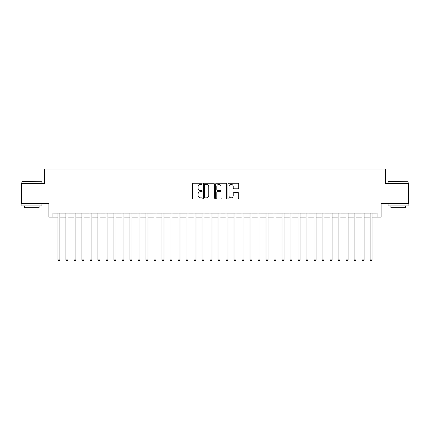 <?xml version="1.0" encoding="UTF-8"?>
<svg xmlns="http://www.w3.org/2000/svg" width="430" height="430" viewBox="0 0 430 430"><rect width="100%" height="100%" fill="white"/><g stroke="black" fill="none" stroke-linecap="round" stroke-linejoin="round"><path stroke-width="0.64" d="M202.191 183.803A0.548 0.548 0 0 0 201.643 183.25L193.296 183.25A0.785 0.785 0 0 0 192.511 184.035L192.511 198.176A0.785 0.785 0 0 0 193.296 198.966L201.643 198.966A0.548 0.548 0 0 0 202.191 198.413A0.548 0.548 0 0 0 201.643 197.864L200.563 197.864A2.515 2.515 0 0 1 198.047 195.349L198.047 194.172A2.515 2.515 0 0 1 200.563 191.656L201.643 191.656A0.548 0.548 0 0 0 202.191 191.108A0.548 0.548 0 0 0 201.643 190.56L200.563 190.56A2.515 2.515 0 0 1 198.047 188.044L198.047 186.867A2.515 2.515 0 0 1 200.563 184.352L201.643 184.352A0.548 0.548 0 0 0 202.191 183.803M237.962 188.791A0.785 0.785 0 0 0 238.747 188.007L238.747 184.035A0.785 0.785 0 0 0 237.962 183.25L228.69 183.25A0.785 0.785 0 0 0 227.905 184.035L227.905 198.176A0.785 0.785 0 0 0 228.69 198.966L237.962 198.966A0.785 0.785 0 0 0 238.747 198.176L238.747 193.387A0.785 0.785 0 0 0 237.962 192.602L233.995 192.602A0.785 0.785 0 0 0 233.205 193.387L233.205 195.763A2.102 2.102 0 0 1 231.103 197.864A2.102 2.102 0 0 1 229.002 195.763L229.002 186.453A2.102 2.102 0 0 1 231.103 184.352A2.102 2.102 0 0 1 233.205 186.453L233.205 188.007A0.785 0.785 0 0 0 233.995 188.791L237.962 188.791M52.917 217.123L52.917 213.119L377.083 213.119L377.083 217.123L381.087 217.123L381.087 203.514L408.5 203.514L408.5 183.502L385.49 183.502L385.49 169.097L44.51 169.097L44.51 183.502L21.5 183.502L21.5 203.514L48.913 203.514L48.913 217.123L57.921 217.123M214.312 184.035A0.785 0.785 0 0 0 213.527 183.25L204.255 183.25A0.785 0.785 0 0 0 203.471 184.035L203.471 198.176A0.785 0.785 0 0 0 204.255 198.966L213.527 198.966A0.785 0.785 0 0 0 214.312 198.176L214.312 184.035M216.473 183.25L225.745 183.25A0.785 0.785 0 0 1 226.529 184.035L226.529 198.176A0.785 0.785 0 0 1 225.745 198.966L221.778 198.966A0.785 0.785 0 0 1 220.993 198.176L220.993 192.441A0.785 0.785 0 0 0 220.203 191.656L217.575 191.656A0.785 0.785 0 0 0 216.79 192.441L216.79 198.413A0.548 0.548 0 0 1 216.236 198.966A0.548 0.548 0 0 1 215.688 198.413L215.688 184.035A0.785 0.785 0 0 1 216.473 183.25M59.92 217.123L65.924 217.123M67.924 217.123L73.928 217.123M75.927 217.123L81.931 217.123M83.931 217.123L89.934 217.123M91.934 217.123L97.938 217.123M99.943 217.123L105.941 217.123M107.946 217.123L113.95 217.123M115.95 217.123L121.953 217.123M123.953 217.123L129.957 217.123M131.956 217.123L137.96 217.123M139.96 217.123L145.963 217.123M147.963 217.123L153.967 217.123M155.972 217.123L161.97 217.123M163.975 217.123L169.979 217.123M171.978 217.123L177.982 217.123M179.982 217.123L185.986 217.123M187.985 217.123L193.989 217.123M195.989 217.123L201.993 217.123M203.992 217.123L209.996 217.123M212.001 217.123L217.999 217.123M220.004 217.123L226.008 217.123M228.007 217.123L234.011 217.123M236.011 217.123L242.015 217.123M244.014 217.123L250.018 217.123M252.018 217.123L258.022 217.123M260.021 217.123L266.025 217.123M268.03 217.123L274.028 217.123M276.033 217.123L282.037 217.123M284.036 217.123L290.04 217.123M292.04 217.123L298.044 217.123M300.043 217.123L306.047 217.123M308.047 217.123L314.05 217.123M316.05 217.123L322.054 217.123M324.059 217.123L330.057 217.123M332.062 217.123L338.066 217.123M340.065 217.123L346.069 217.123M348.069 217.123L354.073 217.123M356.072 217.123L362.076 217.123M364.076 217.123L370.079 217.123M372.079 217.123L377.083 217.123M205.121 184.352A0.548 0.548 0 0 0 204.572 184.9L204.572 197.316A0.548 0.548 0 0 0 205.121 197.864L206.26 197.864A2.515 2.515 0 0 0 208.776 195.349L208.776 186.867A2.515 2.515 0 0 0 206.26 184.352L205.121 184.352M220.993 186.491A2.102 2.102 0 0 0 218.892 184.389A2.102 2.102 0 0 0 216.79 186.491L216.79 189.77A0.785 0.785 0 0 0 217.575 190.56L220.203 190.56A0.785 0.785 0 0 0 220.993 189.77L220.993 186.491M59.92 213.119L59.92 259.865L57.921 259.865L57.921 213.119M59.92 259.865L59.319 260.902L58.518 260.902L57.921 259.865M22.14 181.503L41.909 181.745L22.14 181.503M31.906 205.916L21.898 205.916L21.898 203.917L41.909 203.917L41.909 205.916L31.906 205.916M39.108 205.916L39.108 207.754L24.703 207.754L24.703 205.916M388.328 181.503L408.102 181.745L388.328 181.503M398.094 205.916L388.091 205.916L388.091 203.917L408.102 203.917L408.102 205.916L398.094 205.916M405.296 205.916L405.296 207.754L390.892 207.754L390.892 205.916M67.924 213.119L67.924 259.865L65.924 259.865L65.924 213.119M67.924 259.865L67.322 260.902L66.521 260.902L65.924 259.865M75.927 213.119L75.927 259.865L73.928 259.865L73.928 213.119M75.927 259.865L75.325 260.902L74.53 260.902L73.928 259.865M83.931 213.119L83.931 259.865L81.931 259.865L81.931 213.119M83.931 259.865L83.334 260.902L82.533 260.902L81.931 259.865M91.934 213.119L91.934 259.865L89.934 259.865L89.934 213.119M91.934 259.865L91.337 260.902L90.536 260.902L89.934 259.865M99.943 213.119L99.943 259.865L97.938 259.865L97.938 213.119M99.943 259.865L99.341 260.902L98.54 260.902L97.938 259.865M107.946 213.119L107.946 259.865L105.941 259.865L105.941 213.119M107.946 259.865L107.344 260.902L106.543 260.902L105.941 259.865M115.95 213.119L115.95 259.865L113.95 259.865L113.95 213.119M115.95 259.865L115.347 260.902L114.547 260.902L113.95 259.865M123.953 213.119L123.953 259.865L121.953 259.865L121.953 213.119M123.953 259.865L123.351 260.902L122.55 260.902L121.953 259.865M131.956 213.119L131.956 259.865L129.957 259.865L129.957 213.119M131.956 259.865L131.354 260.902L130.559 260.902L129.957 259.865M139.96 213.119L139.96 259.865L137.96 259.865L137.96 213.119M139.96 259.865L139.363 260.902L138.562 260.902L137.96 259.865M147.963 213.119L147.963 259.865L145.963 259.865L145.963 213.119M147.963 259.865L147.366 260.902L146.565 260.902L145.963 259.865M155.972 213.119L155.972 259.865L153.967 259.865L153.967 213.119M155.972 259.865L155.37 260.902L154.569 260.902L153.967 259.865M163.975 213.119L163.975 259.865L161.97 259.865L161.97 213.119M163.975 259.865L163.373 260.902L162.572 260.902L161.97 259.865M171.978 213.119L171.978 259.865L169.979 259.865L169.979 213.119M171.978 259.865L171.376 260.902L170.576 260.902L169.979 259.865M179.982 213.119L179.982 259.865L177.982 259.865L177.982 213.119M179.982 259.865L179.38 260.902L178.579 260.902L177.982 259.865M187.985 213.119L187.985 259.865L185.986 259.865L185.986 213.119M187.985 259.865L187.383 260.902L186.588 260.902L185.986 259.865M195.989 213.119L195.989 259.865L193.989 259.865L193.989 213.119M195.989 259.865L195.392 260.902L194.591 260.902L193.989 259.865M203.992 213.119L203.992 259.865L201.993 259.865L201.993 213.119M203.992 259.865L203.395 260.902L202.595 260.902L201.993 259.865M212.001 213.119L212.001 259.865L209.996 259.865L209.996 213.119M212.001 259.865L211.399 260.902L210.598 260.902L209.996 259.865M220.004 213.119L220.004 259.865L217.999 259.865L217.999 213.119M220.004 259.865L219.402 260.902L218.601 260.902L217.999 259.865M228.007 213.119L228.007 259.865L226.008 259.865L226.008 213.119M228.007 259.865L227.405 260.902L226.605 260.902L226.008 259.865M236.011 213.119L236.011 259.865L234.011 259.865L234.011 213.119M236.011 259.865L235.409 260.902L234.608 260.902L234.011 259.865M244.014 213.119L244.014 259.865L242.015 259.865L242.015 213.119M244.014 259.865L243.412 260.902L242.617 260.902L242.015 259.865M252.018 213.119L252.018 259.865L250.018 259.865L250.018 213.119M252.018 259.865L251.421 260.902L250.62 260.902L250.018 259.865M260.021 213.119L260.021 259.865L258.022 259.865L258.022 213.119M260.021 259.865L259.424 260.902L258.623 260.902L258.022 259.865M268.03 213.119L268.03 259.865L266.025 259.865L266.025 213.119M268.03 259.865L267.428 260.902L266.627 260.902L266.025 259.865M276.033 213.119L276.033 259.865L274.028 259.865L274.028 213.119M276.033 259.865L275.431 260.902L274.63 260.902L274.028 259.865M284.036 213.119L284.036 259.865L282.037 259.865L282.037 213.119M284.036 259.865L283.435 260.902L282.634 260.902L282.037 259.865M292.04 213.119L292.04 259.865L290.04 259.865L290.04 213.119M292.04 259.865L291.438 260.902L290.637 260.902L290.04 259.865M300.043 213.119L300.043 259.865L298.044 259.865L298.044 213.119M300.043 259.865L299.441 260.902L298.646 260.902L298.044 259.865M308.047 213.119L308.047 259.865L306.047 259.865L306.047 213.119M308.047 259.865L307.45 260.902L306.649 260.902L306.047 259.865M316.05 213.119L316.05 259.865L314.05 259.865L314.05 213.119M316.05 259.865L315.453 260.902L314.652 260.902L314.05 259.865M324.059 213.119L324.059 259.865L322.054 259.865L322.054 213.119M324.059 259.865L323.457 260.902L322.656 260.902L322.054 259.865M332.062 213.119L332.062 259.865L330.057 259.865L330.057 213.119M332.062 259.865L331.46 260.902L330.659 260.902L330.057 259.865M340.065 213.119L340.065 259.865L338.066 259.865L338.066 213.119M340.065 259.865L339.463 260.902L338.663 260.902L338.066 259.865M348.069 213.119L348.069 259.865L346.069 259.865L346.069 213.119M348.069 259.865L347.467 260.902L346.666 260.902L346.069 259.865M356.072 213.119L356.072 259.865L354.073 259.865L354.073 213.119M356.072 259.865L355.47 260.902L354.675 260.902L354.073 259.865M364.076 213.119L364.076 259.865L362.076 259.865L362.076 213.119M364.076 259.865L363.479 260.902L362.678 260.902L362.076 259.865M372.079 213.119L372.079 259.865L370.079 259.865L370.079 213.119M372.079 259.865L371.482 260.902L370.681 260.902L370.079 259.865M21.898 183.502L21.898 181.745M26.461 203.917L26.461 203.514M37.351 203.917L37.351 203.514M41.909 183.502L41.909 181.745M388.091 183.502L388.091 181.745M392.649 203.917L392.649 203.514M403.539 203.917L403.539 203.514M408.102 183.502L408.102 181.745"/></g></svg>
